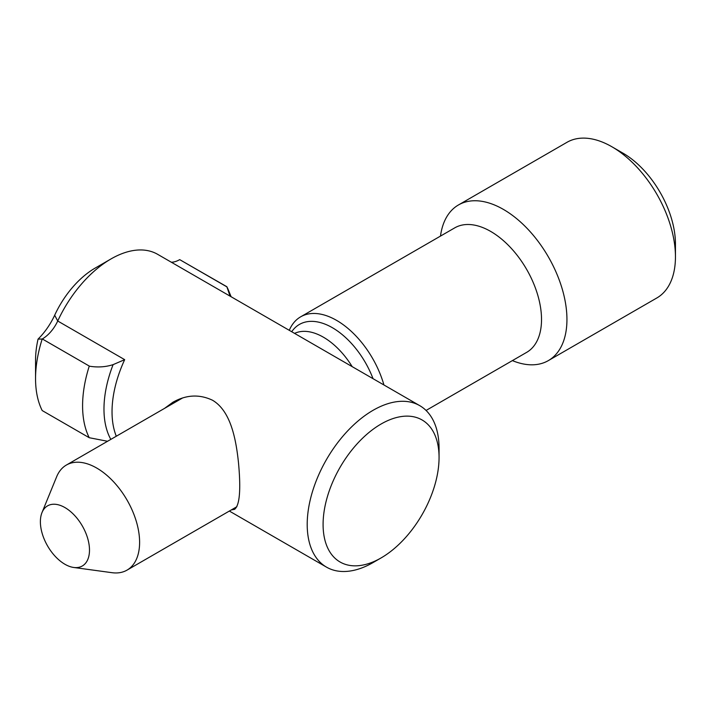 <?xml version="1.0" encoding="UTF-8"?>
<svg xmlns="http://www.w3.org/2000/svg" width="711" height="711" viewBox="0 0 711 711"><rect width="100%" height="100%" fill="white"/><g stroke="black" fill="none" stroke-linecap="round" stroke-linejoin="round"><path stroke-width="1.07" d="M675.45 256.831L675.45 243.989A74.14 42.802 -120 0 0 623.023 153.185L611.904 146.768A89.87 51.885 60 0 1 675.45 256.831A89.87 51.885 60 0 1 656.84 297.971L548.332 360.61A89.87 51.885 -120 0 0 566.943 319.47A89.87 51.885 -120 0 0 527.722 229.031A89.87 51.885 -120 0 0 458.471 204.955A89.87 51.885 -120 0 0 440.491 236.088M458.471 204.955L566.969 142.316A89.87 51.885 60 0 1 611.904 146.768M512.391 360.61A89.87 51.885 -120 0 0 548.332 360.61M383.922 384.962A71.891 41.505 -120 0 0 300.646 316.83L454.747 227.858A71.891 41.505 60 0 1 510.143 247.126A71.891 41.505 60 0 1 541.524 319.47A71.891 41.505 60 0 1 526.638 352.38L426.058 410.451M300.646 316.83A71.891 41.505 -120 0 0 289.27 330.322M73.695 567.467L112.018 572.693A60.657 35.026 -120 0 0 127.038 570.115A60.657 35.026 -120 0 0 127.047 500.073A60.657 35.026 -120 0 0 66.381 465.047A60.657 35.026 -120 0 0 56.64 476.779L42.002 512.569A34.715 20.041 -120 0 0 64.941 564.276A34.715 20.041 -120 0 0 73.695 567.467A34.715 20.041 -120 0 0 82.298 525.909A34.715 20.041 -120 0 0 42.002 512.569M164.579 408.363L172.8 402.31C186.14 394.712 199.391 394.027 212.553 400.257C230.364 410.789 235.892 437.896 238.478 462.612C241.011 489.666 239.714 505.245 234.577 509.334L231.315 509.92M116.293 436.234A93.239 53.832 -60 0 1 124.674 359.659L113.102 364.636C105.663 367.027 97.798 367.551 89.524 366.209L42.313 338.96A26.956 15.562 120 0 0 42.313 338.951A26.956 15.562 120 0 0 57.724 321.008A93.239 53.832 -60 0 1 111.005 258.937A93.239 53.832 -60 0 1 157.629 254.316L419.748 405.652A93.239 53.832 120 0 0 330.286 453.28A93.239 53.832 120 0 0 319.843 561.992A93.239 53.832 120 0 0 326.518 567.147A93.239 53.832 120 0 0 373.133 562.525L381.078 557.939A82.005 47.344 -60 0 1 334.206 557.468A82.005 47.344 -60 0 1 363.125 437.683A82.005 47.344 -60 0 1 439.06 457.511A82.005 47.344 -60 0 1 381.078 557.939M107.565 441.273L89.239 437.718A106.712 61.617 -60 0 1 89.239 366.174M230.044 296.132L226.853 286.72A106.712 61.617 -60 0 1 228.542 290.426L231.119 296.754M89.239 437.718L42.198 410.558A106.712 61.617 -60 0 1 35.55 378.634A106.712 61.617 -60 0 1 42.198 339.023L38.047 339.12A84.254 48.641 120 0 0 35.55 360.29L35.55 378.634M439.06 457.511L439.06 448.339A93.239 53.832 120 0 0 419.748 405.652M111.005 258.937L95.123 268.109A70.771 40.856 120 0 0 54.676 315.222A49.423 28.538 -60 0 1 38.047 339.12M171.324 262.226A26.956 15.562 120 0 0 179.705 259.631L226.853 286.72M373.035 378.687A65.927 38.065 -120 0 0 332.375 327.7A65.927 38.065 -120 0 0 291.714 331.735M352.194 366.654A60.657 35.026 -120 0 0 294.576 333.388M113.102 364.636A95.647 55.218 120 0 0 110.827 439.389M54.676 315.222L57.724 321.008L124.674 359.659M42.313 338.951L89.524 366.209M226.916 286.889L179.705 259.631M182.318 398.116L66.381 465.047M236.887 506.703L127.038 570.115M229.351 511.049L326.518 567.147"/></g></svg>
